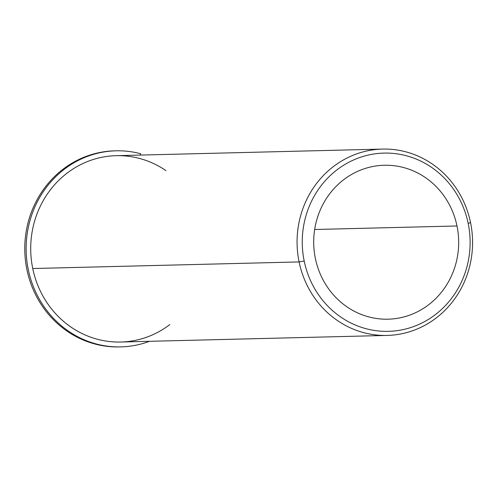 <?xml version="1.0" encoding="UTF-8"?>
<svg xmlns="http://www.w3.org/2000/svg" width="496" height="496" viewBox="0 0 496 496"><rect width="100%" height="100%" fill="white"/><g stroke="black" fill="none" stroke-linecap="round" stroke-linejoin="round"><path stroke-width="0.74" d="M456.996 225.971L314.656 229.499L456.996 225.971A76.992 72.484 -91.4 0 1 388.095 319.188A76.992 72.484 -91.4 0 1 315.375 258.472A76.992 72.484 -91.4 0 1 384.282 165.249A76.992 72.484 -91.4 0 1 456.996 225.971A76.992 72.484 88.6 0 0 370.679 166.966A76.992 72.484 88.6 0 0 315.375 258.472A76.992 72.484 88.6 0 0 401.698 317.477A76.992 72.484 88.6 0 0 456.996 225.971M165.993 170.655A93.205 87.749 88.6 0 0 68.405 172.143A93.205 87.749 88.6 0 0 32.742 268.522A93.205 87.749 88.6 0 0 169.806 324.595M387.128 335.426L120.77 342.023A93.205 87.749 -91.4 0 1 32.742 268.522L299.1 261.925A93.205 87.749 88.6 0 0 387.128 335.426A93.205 87.749 88.6 0 0 470.543 222.586A93.205 87.749 88.6 0 0 382.515 149.079A93.205 87.749 88.6 0 0 299.1 261.925L32.742 268.522A93.205 87.749 -91.4 0 1 116.157 155.676L382.515 149.079M468.181 223.405A89.15 83.929 -91.4 0 1 404.147 329.363A89.15 83.929 -91.4 0 1 304.197 261.032A89.15 83.929 -91.4 0 1 368.23 155.081A89.15 83.929 -91.4 0 1 468.181 223.405L470.543 222.586A93.205 87.749 -91.4 0 1 403.595 333.355A93.205 87.749 -91.4 0 1 299.1 261.925L304.197 261.032A89.15 83.929 88.6 0 0 404.147 329.363A89.15 83.929 88.6 0 0 468.181 223.405A89.15 83.929 88.6 0 0 368.23 155.081A89.15 83.929 88.6 0 0 304.197 261.032L299.1 261.925A93.205 87.749 -91.4 0 1 366.048 151.156A93.205 87.749 -91.4 0 1 470.543 222.586L468.181 223.405M120.894 346.884L119.524 346.921A98.065 92.324 -91.4 0 1 24.8 251.168A98.065 92.324 -91.4 0 1 114.669 150.852L116.033 150.815A98.065 92.324 88.6 0 0 26.164 251.137A98.065 92.324 88.6 0 0 120.894 346.884A98.065 92.324 88.6 0 0 149.476 341.316A98.065 92.324 -91.4 0 1 26.251 253.437A98.065 92.324 -91.4 0 1 140.684 153.741A98.065 92.324 88.6 0 0 116.033 150.815M140.312 155.081L140.684 153.741L140.312 155.081M115.351 150.834A98.065 92.324 88.6 0 0 24.8 251.168A98.065 92.324 88.6 0 0 120.206 346.902"/></g></svg>
